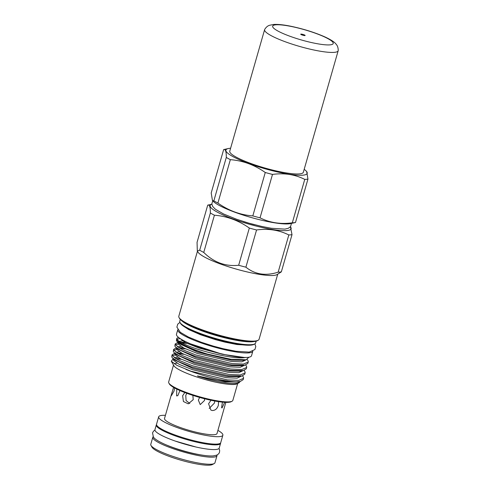<?xml version="1.0" encoding="UTF-8"?>
<svg xmlns="http://www.w3.org/2000/svg" width="489" height="489" viewBox="0 0 489 489"><rect width="100%" height="100%" fill="white"/><g stroke="black" fill="none" stroke-linecap="round" stroke-linejoin="round"><path stroke-width="0.73" d="M156.504 424.562A33.429 5.685 16 0 0 156.297 424.941A33.429 5.685 16 0 0 172.617 434.904A33.429 5.685 16 0 0 206.376 444.043A33.429 5.685 16 0 0 220.563 443.37A33.429 5.685 16 0 0 220.594 442.936M156.297 424.941L154.946 429.654A33.429 5.685 16 0 0 171.266 439.617A33.429 5.685 16 0 0 205.025 448.755A33.429 5.685 16 0 0 219.213 448.083L220.563 443.37M224.702 402.313L222.03 407.967L221.59 407.637L222.416 402.135M174.646 387.985L174.041 391.047L171.419 395.607L171.523 394.067L164.524 418.474A27.305 4.639 16 0 0 177.849 426.61A27.305 4.639 16 0 0 205.429 434.073A27.305 4.639 16 0 0 217.018 433.529L225.832 402.361M218.504 401.64L218.369 405.259C217.195 408.81 215.136 410.558 212.183 410.509L210.863 410.057L208.583 403.749L210.985 400.259M153.179 436.726A33.393 5.672 16 0 0 152.8 437.282L150.771 444.348A33.393 5.672 16 0 0 150.985 445.43A33.393 5.672 16 0 0 200.796 463.425A33.393 5.672 16 0 0 214.213 463.56A33.393 5.672 16 0 0 214.964 462.753L216.994 455.687A33.393 5.672 16 0 0 216.969 455.021M152.8 437.282A33.393 5.672 16 0 0 169.102 447.227A33.393 5.672 16 0 0 202.825 456.359A33.393 5.672 16 0 0 216.994 455.687M166.902 445.173A28.032 4.762 16 0 0 199.946 454.77A28.032 4.762 16 0 0 200.851 454.904M165.423 415.332A33.393 5.672 16 0 0 158.674 416.799L156.541 424.226A33.393 5.672 16 0 0 172.843 434.177A33.393 5.672 16 0 0 206.566 443.309A33.393 5.672 16 0 0 220.735 442.637L222.868 435.204A33.393 5.672 16 0 0 217.917 430.387M158.674 416.799A33.393 5.672 16 0 0 174.976 426.75A33.393 5.672 16 0 0 208.693 435.876A33.393 5.672 16 0 0 222.868 435.204M214.213 463.56L212.36 464.55A31.858 5.416 -164 0 1 199.555 464.422A31.858 5.416 -164 0 1 152.03 447.252L150.985 445.43M251.523 355.735A39.034 6.632 -164 0 1 234.958 356.518A39.034 6.632 -164 0 1 195.539 345.851A39.034 6.632 -164 0 1 176.48 334.219L177.776 329.684A39.034 6.632 -164 0 1 177.782 329.684A39.034 6.632 -164 0 0 196.835 341.322A39.034 6.632 -164 0 0 236.26 351.988A39.034 6.632 -164 0 0 252.825 351.206A39.034 6.632 -164 0 1 252.825 351.206L251.523 355.735M211.853 204.249A42.097 7.158 16 0 0 217.024 211.975A42.097 7.158 16 0 0 266.169 228.351A42.097 7.158 16 0 0 290.399 226.774M197.318 250.991L197.886 251.982A41.754 7.097 -164 0 0 204.408 256.988A41.754 7.097 -164 0 0 245.142 271.444A41.754 7.097 -164 0 0 276.951 274.653L281.346 271.86A47.072 8.001 -164 0 1 278.162 272.165C265.778 276.169 255.02 274.506 245.894 267.183A47.072 8.001 -164 0 1 238.663 265.264C225.429 266.658 213.791 262.379 203.742 252.428A47.072 8.001 -164 0 1 201.602 251.297A47.072 8.001 -164 0 1 199.701 250.197L197.318 250.991L197.055 242.348L207.721 205.136L211.847 204.213M207.721 205.136C209.543 204.451 210.423 207.067 210.368 212.99A47.072 8.001 16 0 0 212.269 214.084A47.072 8.001 16 0 0 214.414 215.215C226.933 216.187 238.571 220.466 249.329 228.051A47.072 8.001 16 0 0 256.56 229.971C268.272 228.351 279.03 230.007 288.828 234.958A47.072 8.001 16 0 0 292.019 234.647L290.423 226.749M212.458 200.551L213.369 201.444A42.097 7.158 16 0 0 218.95 205.27A42.097 7.158 16 0 0 257.416 219.188A42.097 7.158 16 0 0 290.6 223.589L295.503 222.501A47.072 8.001 -164 0 1 292.312 222.807C280.625 224.439 269.867 222.776 260.044 217.825A47.072 8.001 -164 0 1 252.813 215.906C240.295 214.934 228.656 210.655 217.898 203.069A47.072 8.001 -164 0 1 215.753 201.933A47.072 8.001 -164 0 1 213.852 200.838L212.458 200.551L211.205 192.984L223.65 149.585L228.351 148.534A42.286 7.188 -164 0 1 230.606 148.234M254.732 343.932L253.809 344.427A38.692 6.577 -164 0 1 224.329 341.45A38.692 6.577 -164 0 1 186.578 328.058A38.692 6.577 -164 0 1 180.539 323.418L180.013 322.508A39.456 6.705 16 0 0 186.175 327.239A39.456 6.705 16 0 0 224.671 340.894A39.456 6.705 16 0 0 254.732 343.932A39.456 6.705 16 0 0 255.619 342.985L256.138 341.169M180.282 319.421L179.763 321.23A39.456 6.705 16 0 0 180.013 322.508M258.137 340.271L257.208 340.766A40.984 6.968 -164 0 1 225.985 337.612A40.984 6.968 -164 0 1 185.991 323.425A40.984 6.968 -164 0 1 179.591 318.51L179.072 317.599A41.754 7.097 16 0 0 185.588 322.606A41.754 7.097 16 0 0 226.328 337.055A41.754 7.097 16 0 0 258.137 340.271A41.754 7.097 16 0 0 259.078 339.268L277.721 274.243M197.452 251.224L178.803 316.249A41.754 7.097 16 0 0 179.072 317.599M232.098 401.206L231.169 401.701A32.622 5.544 -164 0 1 206.315 399.189A32.622 5.544 -164 0 1 174.481 387.899A32.622 5.544 -164 0 1 169.383 383.987L168.864 383.076A33.393 5.672 16 0 0 174.078 387.08A33.393 5.672 16 0 0 206.658 398.639A33.393 5.672 16 0 0 232.098 401.206A33.393 5.672 16 0 0 232.843 400.399L237.697 383.474M173.503 365.069L168.65 381.995A33.393 5.672 16 0 0 168.864 383.076M178.656 337.489L177.128 338.033C175.899 339.14 177.959 340.998 183.296 343.608C197.501 350.864 235.527 360.038 245.564 357.41M248.895 357.227L246.175 359.788L230.643 359.201L207.544 354.115A37.598 6.394 -164 0 1 182.813 344.384A37.598 6.394 -164 0 1 176.7 338.657A37.598 6.394 -164 0 1 176.884 338.29A37.598 6.394 -164 0 1 177.128 338.033L176.884 338.29M183.992 354.305L178.088 353.675M175.221 353.669L173.644 353.871L172.049 354.873L172.116 355.564L178.314 360.051L192.562 365.778L228.925 374.452L240.307 374.953L245.117 372.881L245.099 372.001L244.127 370.399M245.117 372.881L244.726 374.238L241.884 376.017L228.534 375.809L192.177 367.135L177.929 361.408L172.501 357.966L171.731 356.921L172.049 354.873M172.152 355.637L175.099 355.008M207.544 354.115C197.208 351.194 188.895 348.186 182.605 345.093L177.177 341.652L176.407 340.607L176.7 338.657M176.92 339.268L179.781 338.694M187.11 343.431L181.743 342.832M178.338 342.789L176.767 342.997L175.166 343.999L175.233 344.69L181.437 349.177L195.679 354.904L232.043 363.571L243.424 364.079L248.235 362.007L248.223 361.126L247.214 359.488M248.235 362.007L247.844 363.364L245.007 365.142L231.658 364.928L195.294 356.261L181.046 350.534L175.618 347.086L174.848 346.047L175.166 343.999M175.27 344.763L178.222 344.134M185.551 348.865L179.646 348.241M176.78 348.229L175.209 348.431L173.607 349.439L173.674 350.13L179.879 354.617L194.121 360.344L230.484 369.012L241.866 369.519L246.676 367.447L246.664 366.567L245.686 364.965M246.676 367.447L246.285 368.804L243.443 370.576L230.093 370.369L193.736 361.701L179.487 355.968L174.06 352.526L173.289 351.487L173.607 349.439M173.711 350.203L176.657 349.574M239.097 382.728L237.086 383.804A33.393 5.672 -164 0 1 211.645 381.237A33.393 5.672 -164 0 1 179.066 369.678A33.393 5.672 -164 0 1 173.852 365.674L171.309 361.243L176.963 365.399L191.003 371.218L227.367 379.886L238.748 380.393L243.559 378.321L243.54 377.441L242.568 375.839M174.28 363.853A33.393 5.672 -164 0 1 176.945 363.18M181.382 359.25L176.107 358.877M173.564 359.012L172.862 359.134L171.309 361.243M304.182 169.335A42.286 7.188 -164 0 1 305.937 170.783A42.286 7.188 -164 0 1 283.265 173.173A42.286 7.188 -164 0 1 232.77 156.504A42.286 7.188 -164 0 1 228.351 148.534M223.65 149.585C225.472 148.9 226.352 151.517 226.297 157.434L213.852 200.838M217.898 203.069L230.343 159.665A47.072 8.001 -164 0 1 228.198 158.534A47.072 8.001 -164 0 1 226.297 157.434M203.742 252.428L214.414 215.215M189.763 403.486L186.089 400.558L185.747 395.479L186.816 393.29M192.874 395.381L193.216 399.672L188.265 403.847L183.424 401.53L182.635 395.784L184.799 392.533M214.75 401.011L214.414 403.083L209.188 408.449M171.523 394.067L173.589 387.392M204.518 398.743L204.506 400.497L200.221 404.599L198.357 400.106L199.628 397.429M179.94 390.552L177.8 395.674L176.621 395.919L176.755 389.58M228.332 355.332A34.096 5.795 -164 0 1 196.364 346.163M243.333 221.499A36.828 6.259 16 0 0 254.567 224.72M295.503 222.501L307.948 179.096A47.072 8.001 -164 0 1 304.757 179.402L292.312 222.807M260.044 217.825L272.489 174.42A47.072 8.001 -164 0 1 265.258 172.501L252.813 215.906M230.343 159.665C242.862 160.63 254.5 164.909 265.258 172.501M272.489 174.42C284.201 172.8 294.959 174.457 304.757 179.402M307.948 179.096L306.695 171.529L305.937 170.783M288.828 234.958L278.162 272.165M281.346 271.86L292.019 234.647M249.329 228.051L238.663 265.264M245.894 267.183L256.56 229.971M210.368 212.99L199.701 250.197M243.559 378.321L243.167 379.678L240.325 381.457L236.59 381.854C226.389 381.988 213.705 380.094 198.528 376.157C196.676 375.589 197.623 376.157 198.925 376.53L208.387 379.366L220.631 382.117C228.583 383.547 234.268 383.908 237.691 383.205L239.158 382.698L240.136 381.493M236.59 381.854A37.598 6.394 -164 0 1 185.863 369.378M244.286 357.471L222.477 354.281L190.588 343.865M305.093 35.355A2.298 0.391 -164 0 1 305.142 35.471A2.298 0.391 -164 0 1 303.113 35.294A2.298 0.391 -164 0 1 300.772 34.328A2.298 0.391 -164 0 1 300.723 34.206A2.298 0.391 -164 0 1 302.752 34.389A2.298 0.391 -164 0 1 305.093 35.355M265.38 31.583A38.27 6.504 -164 0 1 264.616 29.633A38.27 6.504 -164 0 1 264.69 29.438C267.055 25.636 269.445 25.41 269.598 25.257L273.785 24.45C278.204 24.218 283.95 24.829 291.01 26.29C303.577 28.949 314.922 32.506 325.044 36.975C332.392 40.422 334.708 42.494 335.882 43.9C336.016 44.218 338.205 45.709 338.229 50.526A38.27 6.504 -164 0 1 338.186 50.728A38.27 6.504 -164 0 1 304.366 47.739A38.27 6.504 -164 0 1 265.38 31.583M338.186 50.728L303.339 172.269A38.27 6.504 -164 0 1 269.518 169.286A38.27 6.504 -164 0 1 230.527 153.124A38.27 6.504 -164 0 1 229.763 151.174L264.616 29.633M254.213 341.499A39.456 6.705 -164 0 1 223.131 337.404A39.456 6.705 -164 0 1 187.006 324.341A39.456 6.705 -164 0 1 181.743 320.723M178.387 342.838L178.124 343.938L183.901 348.082L197.183 353.388L231.065 361.395L241.798 361.829L246.181 359.788L243.822 360.314L231.419 360.142L197.538 352.129L179.182 343.62L177.177 341.652M179.176 341.34L182.33 340.912M245.007 365.142L242.263 365.748L229.861 365.583L195.979 357.569L177.623 349.06L175.618 347.086M177.421 346.872L180.771 346.353M243.443 370.576L240.704 371.188L228.302 371.017L194.42 363.003L176.064 354.494L174.06 352.526M175.863 352.312L179.206 351.787M241.884 376.017L239.145 376.628L226.743 376.457L192.862 368.443L174.5 359.935L172.501 357.966M174.304 357.746L177.648 357.227M240.325 381.457L237.587 382.062L225.184 381.891L198.528 376.157M222.477 354.281L198.742 347.948L185.465 342.642L179.591 338.186M180.624 342.227L184.763 342.288M244.622 365.228L240.24 367.263L229.5 366.836L195.618 358.822L182.342 353.523L176.56 349.372L176.829 348.278M178.711 347.697L183.204 347.728M243.064 370.662L238.681 372.704L227.941 372.276L194.06 364.262L180.783 358.957L175.001 354.812L175.27 353.718M177.152 353.137L181.645 353.168M241.505 376.102L237.116 378.144L226.383 377.71L192.501 369.696L179.225 364.397L173.442 360.252L173.711 359.152M175.594 358.571L180.086 358.602M239.94 381.536L237.691 383.205M273.284 27.763A31.498 5.355 -164 0 1 296.615 27.647A31.498 5.355 -164 0 1 332.581 41.92A31.498 5.355 -164 0 1 309.25 42.036A31.498 5.355 -164 0 1 273.284 27.763M219.017 448.45L219.653 450.222L219.537 452.099C219.225 453.364 218.247 454.391 216.603 455.186L213.314 455.895C210.527 456.109 206.89 455.864 202.397 455.155C190.484 453.37 173.253 448.272 163.143 443.535C156.431 440.338 154.396 438.517 153.405 437.068L152.544 432.893L153.442 431.237L154.915 430.069M195.948 447.007L175.251 441.072M249.231 345.222L236.976 344.531L224.812 342.104L215.398 339.629L200.557 334.751L188.705 329.562L183.998 326.518M179.952 322.398L177.751 324.128L176.89 327.123L180.288 332.3L188.516 337.086L201.291 342.269L213.516 346.175L223.235 348.73L235.936 351.267L249.207 352.098L254.91 349.543L255.796 346.554L254.842 343.871M291.45 223.406L290.582 226.548L288.394 228.259L284.904 229.121L271.438 228.284L261.847 226.468L248.901 223.18L236.487 219.213L223.565 213.974L215.429 209.28L212.739 206.535L211.816 203.931L212.746 200.838M178.644 337.483L178.326 337.557M178.216 342.673L176.767 342.997M176.657 348.113L175.209 348.431M175.099 353.547L173.644 353.871M173.54 358.987L172.862 359.134"/></g></svg>
